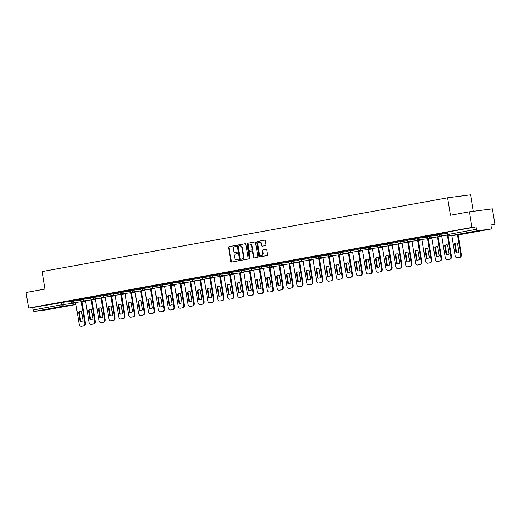 <?xml version="1.0" encoding="UTF-8"?>
<svg xmlns="http://www.w3.org/2000/svg" width="521" height="521" viewBox="0 0 521 521"><rect width="100%" height="100%" fill="white"/><g stroke="black" fill="none" stroke-linecap="round" stroke-linejoin="round"><path stroke-width="0.78" d="M236.228 245.905A0.547 0.443 -97.4 0 0 235.707 245.443L229.09 246.648A0.781 0.632 -97.4 0 0 228.595 247.534L230.862 261.379A0.781 0.632 -97.4 0 0 231.611 262.037L238.227 260.832A0.547 0.443 -97.4 0 0 238.045 259.758L237.192 259.907A2.494 2.025 -97.4 0 1 237.107 259.92A2.494 2.025 -97.4 0 1 234.795 257.81L234.606 256.658A2.494 2.025 -97.4 0 1 236.195 253.831L237.055 253.675A0.547 0.443 -97.4 0 0 236.879 252.6L236.02 252.757A2.494 2.025 -97.4 0 1 235.935 252.77A2.494 2.025 -97.4 0 1 233.623 250.66L233.434 249.5A2.494 2.025 -97.4 0 1 235.023 246.68L235.883 246.524A0.547 0.443 -97.4 0 0 236.228 245.905M47.014 309.259L56.724 307.794L47.014 309.259M470.658 232.184L480.369 230.725L470.658 232.184M265.371 245.632A0.781 0.632 -97.4 0 0 265.866 244.753L265.228 240.865A0.781 0.632 -97.4 0 0 264.479 240.214L257.133 241.549A0.781 0.632 -97.4 0 0 256.638 242.428L258.904 256.28A0.781 0.632 -97.4 0 0 259.653 256.931L266.999 255.596A0.781 0.632 -97.4 0 0 267.494 254.717L266.726 250.021A0.781 0.632 -97.4 0 0 265.977 249.364L262.838 249.937A0.781 0.632 -97.4 0 0 262.337 250.822L262.721 253.147A2.084 1.693 -97.4 0 1 261.321 255.518A2.084 1.693 -97.4 0 1 259.393 253.753L257.895 244.636A2.084 1.693 -97.4 0 1 259.295 242.265A2.084 1.693 -97.4 0 1 261.229 244.03L261.477 245.547A0.781 0.632 -97.4 0 0 262.226 246.205L265.371 245.632M28.603 308.074L26.05 292.483L44.949 289.044L42.09 271.565L447.591 197.791L450.457 215.264L469.349 211.826L471.909 227.423L28.603 308.074L32.68 307.553L33.084 309.982L61.81 304.752L75.695 302.896M245.866 244.388A0.781 0.632 -97.4 0 0 245.117 243.73L237.778 245.072A0.781 0.632 -97.4 0 0 237.276 245.951L239.543 259.797A0.781 0.632 -97.4 0 0 240.266 260.461L247.638 259.119A0.781 0.632 -97.4 0 0 248.139 258.234L245.866 244.388M247.455 243.307L254.802 241.972A0.781 0.632 -97.4 0 1 255.55 242.63L257.817 256.475A0.781 0.632 -97.4 0 1 257.322 257.354L254.176 257.928A0.781 0.632 -97.4 0 1 253.427 257.276L252.509 251.656A0.781 0.632 -97.4 0 0 251.76 251.005L249.676 251.382A0.781 0.632 -97.4 0 0 249.175 252.262L250.132 258.11A0.547 0.443 -97.4 0 1 249.266 258.266L246.961 244.193A0.781 0.632 -97.4 0 1 247.455 243.307L254.958 241.965M469.349 211.826L492.397 208.856L494.95 224.453L490.906 225.189M473.335 211.311L470.632 194.815L447.591 197.791M471.909 227.423L475.986 226.895L476.383 229.325A1.589 0.931 79.7 0 0 477.562 230.777L490.606 229.09A1.589 0.931 79.7 0 0 490.632 229.09A1.589 0.931 79.7 0 0 491.27 227.403L490.873 224.974L494.95 224.453M32.68 307.553L70.726 301.053M47.359 309.735A1.589 0.931 -100.3 0 1 47.326 309.741L34.256 311.428A1.589 0.931 -100.3 0 1 33.084 309.982M75.962 304.531L47.326 309.741A1.589 0.931 -100.3 0 1 47.3 309.748L75.962 304.531L62.989 306.198L34.256 311.428M80.573 298.969L76.574 299.699M90.465 297.172L86.466 297.895M100.358 295.368L96.359 296.097M110.25 293.57L106.251 294.293M120.143 291.767L116.144 292.496M130.035 289.969L126.036 290.698M139.928 288.172L135.935 288.894M149.827 286.368L145.828 287.097M159.719 284.57L155.72 285.3M169.612 282.766L165.613 283.496M179.504 280.969L175.505 281.698M189.397 279.171L185.398 279.894M199.289 277.367L195.29 278.097M209.188 275.57L205.189 276.299M219.08 273.772L215.082 274.495M228.973 271.969L224.974 272.698M238.865 270.171L234.867 270.894M248.758 268.367L244.759 269.096M258.65 266.57L254.652 267.299M268.543 264.772L264.551 265.495M278.442 262.968L274.443 263.698M288.334 261.171L284.336 261.9M298.227 259.367L294.228 260.096M308.119 257.569L304.121 258.299M318.012 255.772L314.013 256.495M327.904 253.968L323.906 254.697M337.797 252.171L333.805 252.9M347.696 250.373L343.697 251.096M357.588 248.569L353.59 249.299M367.481 246.772L363.482 247.495M377.373 244.968L373.375 245.697M387.266 243.17L383.267 243.9M397.158 241.373L393.16 242.096M407.051 239.569L403.059 240.298M416.95 237.771L412.951 238.501M426.842 235.974L422.844 236.697M436.735 234.17L432.736 234.899M446.627 232.373L442.629 233.095M439.555 233.577L439.691 234.437L436.858 234.925L436.715 234.066L446.673 232.659M429.662 235.375L429.799 236.234L426.966 236.723L426.823 235.863L436.78 234.457M419.763 237.172L419.906 238.038L417.074 238.527L416.93 237.661L426.888 236.254M409.871 238.976L410.014 239.836L407.175 240.324L407.038 239.465L416.995 238.058M399.978 240.774L400.121 241.64L397.282 242.122L397.145 241.262L407.103 239.855M390.086 242.578L390.229 243.437L387.39 243.926L387.246 243.06L397.204 241.653M380.193 244.375L380.337 245.235L377.497 245.723L377.354 244.863L387.311 243.457M370.301 246.172L370.438 247.039L367.605 247.527L367.461 246.661L377.419 245.254M360.408 247.976L360.545 248.836L357.712 249.325L357.569 248.465L367.526 247.058M350.509 249.774L350.653 250.634L347.82 251.122L347.676 250.262L357.634 248.856M340.617 251.571L340.76 252.438L337.921 252.926L337.784 252.06L347.741 250.653M330.724 253.375L330.868 254.235L328.028 254.723L327.891 253.864L337.849 252.457M320.832 255.173L320.975 256.039L318.136 256.521L317.992 255.661L327.95 254.255M310.939 256.977L311.076 257.836L308.243 258.325L308.1 257.465L318.057 256.058M301.047 258.774L301.184 259.634L298.351 260.122L298.207 259.263L308.165 257.856M291.154 260.572L291.291 261.438L288.458 261.926L288.315 261.06L298.272 259.653M281.255 262.376L281.399 263.235L278.566 263.724L278.422 262.864L288.38 261.457M271.363 264.173L271.506 265.039L268.667 265.521L268.53 264.661L278.488 263.255M261.47 265.977L261.614 266.837L258.774 267.325L258.637 266.459L268.595 265.052M251.578 267.774L251.721 268.634L248.882 269.123L248.738 268.263L258.696 266.856M241.685 269.572L241.822 270.438L238.989 270.927L238.846 270.06L248.804 268.654M231.793 271.376L231.93 272.236L229.097 272.724L228.953 271.864L238.911 270.458M221.894 273.173L222.037 274.033L219.204 274.521L219.061 273.662L229.019 272.255M212.001 274.971L212.145 275.837L209.305 276.325L209.168 275.459L219.126 274.053M202.109 276.775L202.252 277.634L199.413 278.123L199.276 277.263L209.234 275.856M192.216 278.572L192.36 279.438L189.52 279.92L189.383 279.061L199.341 277.654M182.324 280.376L182.467 281.236L179.628 281.724L179.485 280.858L189.442 279.458M172.431 282.174L172.568 283.033L169.735 283.522L169.592 282.662L179.55 281.255M162.539 283.971L162.676 284.837L159.843 285.326L159.7 284.459L169.657 283.053M152.64 285.775L152.783 286.635L149.95 287.123L149.807 286.263L159.765 284.857M142.747 287.572L142.891 288.439L140.051 288.921L139.915 288.061L149.872 286.654M132.855 289.376L132.998 290.236L130.159 290.725L130.022 289.858L139.98 288.452M122.963 291.174L123.106 292.034L120.266 292.522L120.123 291.662L130.087 290.256M113.07 292.971L113.213 293.837L110.374 294.326L110.231 293.46L120.188 292.053M103.178 294.775L103.314 295.635L100.481 296.123L100.338 295.264L110.296 293.857M93.285 296.573L93.422 297.432L90.589 297.921L90.446 297.061L100.403 295.654M83.386 298.37L83.529 299.236L80.696 299.725L80.553 298.859L90.511 297.452M73.494 300.174L73.637 301.034L70.797 301.522L70.661 300.663L80.618 299.256M70.674 300.767L66.681 301.496M66.681 301.529L70.68 300.806M475.986 226.895L446.608 232.262L447.005 234.691L476.383 229.325M76.58 299.731L80.579 299.002M86.473 297.934L90.472 297.204M96.365 296.13L100.364 295.407M106.258 294.332L110.257 293.603M116.15 292.535L120.149 291.806M126.043 290.731L130.042 290.002M135.942 288.934L139.934 288.204M145.834 287.13L149.833 286.407M155.727 285.332L159.726 284.603M165.619 283.535L169.618 282.805M175.512 281.731L179.511 281.008M185.404 279.933L189.403 279.204M195.297 278.129L199.296 277.406M205.196 276.332L209.188 275.602M215.088 274.534L219.087 273.805M224.981 272.73L228.98 272.008M234.873 270.933L238.872 270.204M244.766 269.136L248.764 268.406M254.658 267.332L258.657 266.602M264.551 265.534L268.549 264.805M274.45 263.73L278.442 263.007M284.342 261.933L288.341 261.203M294.235 260.135L298.233 259.406M304.127 258.331L308.126 257.608M314.02 256.534L318.018 255.804M323.912 254.73L327.911 254.007M333.805 252.932L337.803 252.203M343.704 251.135L347.696 250.406M353.596 249.331L357.595 248.608M363.489 247.534L367.487 246.804M373.381 245.736L377.38 245.007M383.274 243.932L387.272 243.203M393.166 242.135L397.165 241.405M403.059 240.331L407.057 239.608M412.958 238.533L416.956 237.804M422.85 236.736L426.849 236.006M432.743 234.932L436.741 234.209M442.635 233.134L446.634 232.405M236.313 252.718A2.494 2.025 -97.4 0 0 236.397 252.711A2.494 2.025 -97.4 0 0 236.482 252.698L236.02 252.757M237.009 252.6L236.482 252.698M237.485 259.875A2.494 2.025 -97.4 0 0 237.569 259.862A2.494 2.025 -97.4 0 0 237.654 259.849L237.192 259.907M238.182 259.758L237.654 259.849M235.837 245.45L229.553 246.589A0.781 0.632 -97.4 0 0 229.058 247.475L231.324 261.321A0.781 0.632 -97.4 0 0 231.917 261.978M245.28 243.73L238.234 245.013A0.781 0.632 -97.4 0 0 237.739 245.892L240.005 259.738A0.781 0.632 -97.4 0 0 240.598 260.402M238.638 246.023A0.547 0.443 -97.4 0 0 238.286 246.641L240.279 258.794A0.547 0.443 -97.4 0 0 240.8 259.256L241.705 259.087A2.494 2.025 -97.4 0 0 243.294 256.267L241.933 247.957A2.494 2.025 -97.4 0 0 239.621 245.847A2.494 2.025 -97.4 0 0 239.536 245.86L238.638 246.023M241.23 259.197A0.547 0.443 -97.4 0 0 241.262 259.191L242.167 259.028A2.494 2.025 -97.4 0 0 243.756 256.208L243.294 256.267M239.706 245.834L239.999 245.801A2.494 2.025 -97.4 0 1 240.083 245.788A2.494 2.025 -97.4 0 1 242.395 247.898L243.756 256.208M251.812 250.992L252.223 250.94A0.781 0.632 -97.4 0 1 252.972 251.597L253.89 257.211A0.781 0.632 -97.4 0 0 254.482 257.875M247.918 243.248A0.781 0.632 -97.4 0 0 247.416 244.134L249.722 258.208A0.547 0.443 -97.4 0 0 249.989 258.618M251.552 245.827A2.084 1.693 -97.4 0 0 249.624 244.062A2.084 1.693 -97.4 0 0 248.224 246.44L248.751 249.65A0.781 0.632 -97.4 0 0 249.5 250.301L251.584 249.924A0.781 0.632 -97.4 0 0 252.079 249.045L251.552 245.827L252.014 245.769A2.084 1.693 -97.4 0 0 250.08 244.004L249.624 244.062M249.474 250.308L249.93 250.249A0.781 0.632 -97.4 0 0 249.956 250.243L249.5 250.301M252.014 245.769L252.542 248.986A0.781 0.632 -97.4 0 1 252.047 249.865L249.956 250.243M259.295 242.265L259.758 242.206A2.084 1.693 -97.4 0 1 261.685 243.971L261.939 245.489A0.781 0.632 -97.4 0 0 262.525 246.153M261.321 255.518L261.783 255.459A2.084 1.693 -97.4 0 0 263.183 253.089L262.721 253.147M266.133 249.364L263.294 249.878A0.781 0.632 -97.4 0 0 262.799 250.757L263.183 253.089M264.635 240.207L257.595 241.49A0.781 0.632 -97.4 0 0 257.1 242.369L259.367 256.215A0.781 0.632 -97.4 0 0 259.959 256.879M78.58 312.138L80.065 321.216A4.963 4.025 -97.4 0 0 81.445 321.327A4.963 4.025 -97.4 0 0 83.047 320.669L81.563 311.591A4.963 4.025 -97.4 0 0 80.175 311.48A4.963 4.025 -97.4 0 0 78.58 312.138L79.179 312.059L80.664 321.138A4.963 4.025 -97.4 0 0 81.745 321.275M75.623 302.447L79.179 324.166A2.384 1.934 -97.4 0 0 81.387 326.185A2.384 1.934 -97.4 0 0 81.465 326.172L83.301 325.84A2.384 1.934 -97.4 0 0 84.819 323.137L81.315 301.711M80.475 311.454A4.963 4.025 -97.4 0 0 79.179 312.059M81.914 301.639L85.418 323.066A2.384 1.934 82.6 0 1 83.901 325.762L82.064 326.094A2.384 1.934 82.6 0 1 81.986 326.107A2.384 1.934 82.6 0 1 81.901 326.113M80.664 321.138L80.065 321.216M88.472 310.334L89.957 319.412A4.963 4.025 -97.4 0 0 91.344 319.529A4.963 4.025 -97.4 0 0 92.94 318.872L91.455 309.793A4.963 4.025 -97.4 0 0 90.068 309.682A4.963 4.025 -97.4 0 0 88.472 310.334L89.071 310.262L90.556 319.334A4.963 4.025 -97.4 0 0 91.637 319.477M85.516 300.65L89.071 322.369A2.384 1.934 -97.4 0 0 91.279 324.381A2.384 1.934 -97.4 0 0 91.357 324.375L93.2 324.036A2.384 1.934 -97.4 0 0 94.718 321.34L91.208 299.914M90.374 309.656A4.963 4.025 -97.4 0 0 89.071 310.262M91.807 299.835L95.317 321.262A2.384 1.934 82.6 0 1 93.8 323.958L91.956 324.296A2.384 1.934 82.6 0 1 91.878 324.309A2.384 1.934 82.6 0 1 91.794 324.316M90.556 319.334L89.957 319.412M98.365 308.536L99.85 317.615A4.963 4.025 -97.4 0 0 101.237 317.725A4.963 4.025 -97.4 0 0 102.832 317.074L101.348 307.996A4.963 4.025 -97.4 0 0 99.967 307.878A4.963 4.025 -97.4 0 0 98.365 308.536L98.964 308.458L100.449 317.536A4.963 4.025 -97.4 0 0 101.53 317.673M95.408 298.846L98.964 320.565A2.384 1.934 -97.4 0 0 101.172 322.584A2.384 1.934 -97.4 0 0 101.25 322.571L103.093 322.238A2.384 1.934 -97.4 0 0 104.61 319.542L101.1 298.116M100.266 307.852A4.963 4.025 -97.4 0 0 98.964 308.458M101.699 298.038L105.209 319.464A2.384 1.934 82.6 0 1 103.692 322.16L101.849 322.492A2.384 1.934 82.6 0 1 101.771 322.506A2.384 1.934 82.6 0 1 101.693 322.512M100.449 317.536L99.85 317.615M108.257 306.739L109.749 315.811A4.963 4.025 -97.4 0 0 111.129 315.928A4.963 4.025 -97.4 0 0 112.725 315.27L111.24 306.192A4.963 4.025 -97.4 0 0 109.859 306.081A4.963 4.025 -97.4 0 0 108.257 306.739L108.856 306.661L110.348 315.739A4.963 4.025 -97.4 0 0 111.429 315.876M105.301 297.048L108.856 318.767A2.384 1.934 -97.4 0 0 111.064 320.786A2.384 1.934 -97.4 0 0 111.142 320.773L112.985 320.435A2.384 1.934 -97.4 0 0 114.503 317.738L110.993 296.312M110.159 306.055A4.963 4.025 -97.4 0 0 108.856 306.661M111.592 296.234L115.102 317.66A2.384 1.934 82.6 0 1 113.585 320.363L111.741 320.695A2.384 1.934 82.6 0 1 111.663 320.708A2.384 1.934 82.6 0 1 111.585 320.715M110.348 315.739L109.749 315.811M118.15 304.935L119.641 314.013A4.963 4.025 -97.4 0 0 121.022 314.13A4.963 4.025 -97.4 0 0 122.617 313.473L121.132 304.394A4.963 4.025 -97.4 0 0 119.752 304.277A4.963 4.025 -97.4 0 0 118.15 304.935L118.749 304.857L120.24 313.935A4.963 4.025 -97.4 0 0 121.321 314.078M115.193 295.251L118.749 316.97A2.384 1.934 -97.4 0 0 120.957 318.982A2.384 1.934 -97.4 0 0 121.041 318.969L122.878 318.637A2.384 1.934 -97.4 0 0 124.395 315.941L120.885 294.515M120.051 304.257A4.963 4.025 -97.4 0 0 118.749 304.857M121.484 294.437L124.994 315.863A2.384 1.934 82.6 0 1 123.477 318.559L121.64 318.898A2.384 1.934 82.6 0 1 121.556 318.904A2.384 1.934 82.6 0 1 121.478 318.917M120.24 313.935L119.641 314.013M128.049 303.137L129.534 312.216A4.963 4.025 -97.4 0 0 130.914 312.326A4.963 4.025 -97.4 0 0 132.51 311.669L131.025 302.597A4.963 4.025 -97.4 0 0 129.644 302.48A4.963 4.025 -97.4 0 0 128.049 303.137L128.648 303.059L130.133 312.138A4.963 4.025 -97.4 0 0 131.214 312.274M125.086 293.447L128.641 315.166A2.384 1.934 -97.4 0 0 130.849 317.185A2.384 1.934 -97.4 0 0 130.934 317.172L132.77 316.84A2.384 1.934 -97.4 0 0 134.288 314.137L130.778 292.711M129.944 302.454A4.963 4.025 -97.4 0 0 128.648 303.059M131.377 292.639L134.887 314.065A2.384 1.934 82.6 0 1 133.369 316.761L131.533 317.094A2.384 1.934 82.6 0 1 131.448 317.107A2.384 1.934 82.6 0 1 131.37 317.113M130.133 312.138L129.534 312.216M137.941 301.333L139.426 310.412A4.963 4.025 -97.4 0 0 140.807 310.529A4.963 4.025 -97.4 0 0 142.409 309.871L140.917 300.793A4.963 4.025 -97.4 0 0 139.537 300.682A4.963 4.025 -97.4 0 0 137.941 301.333L138.54 301.262L140.025 310.334A4.963 4.025 -97.4 0 0 141.106 310.477M134.985 291.649L138.54 313.368A2.384 1.934 -97.4 0 0 140.748 315.387A2.384 1.934 -97.4 0 0 140.826 315.374L142.663 315.036A2.384 1.934 -97.4 0 0 144.18 312.339L140.677 290.913M139.836 300.656A4.963 4.025 -97.4 0 0 138.54 301.262M141.276 290.835L144.779 312.261A2.384 1.934 82.6 0 1 143.262 314.958L141.425 315.296A2.384 1.934 82.6 0 1 141.347 315.309A2.384 1.934 82.6 0 1 141.263 315.316M140.025 310.334L139.426 310.412M147.834 299.536L149.319 308.614A4.963 4.025 -97.4 0 0 150.699 308.725A4.963 4.025 -97.4 0 0 152.301 308.074L150.816 298.995A4.963 4.025 -97.4 0 0 149.429 298.878A4.963 4.025 -97.4 0 0 147.834 299.536L148.433 299.458L149.918 308.536A4.963 4.025 -97.4 0 0 150.999 308.673M144.877 289.852L148.433 311.565A2.384 1.934 -97.4 0 0 150.641 313.583A2.384 1.934 -97.4 0 0 150.719 313.57L152.555 313.238A2.384 1.934 -97.4 0 0 154.073 310.542L150.569 289.116M149.735 298.852A4.963 4.025 -97.4 0 0 148.433 299.458M151.168 289.038L154.672 310.464A2.384 1.934 82.6 0 1 153.154 313.16L151.318 313.492A2.384 1.934 82.6 0 1 151.24 313.505A2.384 1.934 82.6 0 1 151.155 313.518M149.918 308.536L149.319 308.614M157.726 297.738L159.211 306.817A4.963 4.025 -97.4 0 0 160.598 306.928A4.963 4.025 -97.4 0 0 162.194 306.27L160.709 297.191A4.963 4.025 -97.4 0 0 159.322 297.081A4.963 4.025 -97.4 0 0 157.726 297.738L158.325 297.66L159.81 306.739A4.963 4.025 -97.4 0 0 160.891 306.876M154.77 288.048L158.325 309.767A2.384 1.934 -97.4 0 0 160.533 311.786A2.384 1.934 -97.4 0 0 160.611 311.773L162.454 311.434A2.384 1.934 -97.4 0 0 163.972 308.738L160.461 287.312M159.628 297.055A4.963 4.025 -97.4 0 0 158.325 297.66M161.061 287.234L164.571 308.66A2.384 1.934 82.6 0 1 163.053 311.363L161.21 311.695A2.384 1.934 82.6 0 1 161.132 311.708A2.384 1.934 82.6 0 1 161.054 311.714M159.81 306.739L159.211 306.817M167.619 295.935L169.104 305.013A4.963 4.025 -97.4 0 0 170.491 305.13A4.963 4.025 -97.4 0 0 172.086 304.472L170.601 295.394A4.963 4.025 -97.4 0 0 169.221 295.283A4.963 4.025 -97.4 0 0 167.619 295.935L168.218 295.856L169.703 304.935A4.963 4.025 -97.4 0 0 170.784 305.078M164.662 286.25L168.218 307.97A2.384 1.934 -97.4 0 0 170.426 309.982A2.384 1.934 -97.4 0 0 170.504 309.969L172.347 309.637A2.384 1.934 -97.4 0 0 173.864 306.941L170.354 285.515M169.52 295.257A4.963 4.025 -97.4 0 0 168.218 295.856M170.953 285.436L174.463 306.862A2.384 1.934 82.6 0 1 172.946 309.559L171.103 309.897A2.384 1.934 82.6 0 1 171.025 309.91A2.384 1.934 82.6 0 1 170.947 309.917M169.703 304.935L169.104 305.013M177.511 294.137L179.003 303.215A4.963 4.025 -97.4 0 0 180.383 303.326A4.963 4.025 -97.4 0 0 181.979 302.675L180.494 293.597A4.963 4.025 -97.4 0 0 179.113 293.479A4.963 4.025 -97.4 0 0 177.511 294.137L178.11 294.059L179.602 303.137A4.963 4.025 -97.4 0 0 180.683 303.274M174.555 284.446L178.11 306.166A2.384 1.934 -97.4 0 0 180.318 308.185A2.384 1.934 -97.4 0 0 180.396 308.171L182.239 307.839A2.384 1.934 -97.4 0 0 183.757 305.143L180.246 283.717M179.413 293.453A4.963 4.025 -97.4 0 0 178.11 294.059M180.846 283.639L184.356 305.065A2.384 1.934 82.6 0 1 182.838 307.761L180.995 308.093A2.384 1.934 82.6 0 1 180.917 308.106A2.384 1.934 82.6 0 1 180.839 308.113M179.602 303.137L179.003 303.215M187.404 292.34L188.895 301.412A4.963 4.025 -97.4 0 0 190.276 301.529A4.963 4.025 -97.4 0 0 191.871 300.871L190.386 291.793A4.963 4.025 -97.4 0 0 189.006 291.682A4.963 4.025 -97.4 0 0 187.404 292.34L188.003 292.261L189.494 301.34A4.963 4.025 -97.4 0 0 190.575 301.477M184.447 282.649L188.003 304.368A2.384 1.934 -97.4 0 0 190.211 306.387A2.384 1.934 -97.4 0 0 190.295 306.374L192.132 306.035A2.384 1.934 -97.4 0 0 193.649 303.339L190.139 281.913M189.305 291.656A4.963 4.025 -97.4 0 0 188.003 292.261M190.738 281.835L194.248 303.261A2.384 1.934 82.6 0 1 192.731 305.957L190.894 306.296A2.384 1.934 82.6 0 1 190.81 306.309A2.384 1.934 82.6 0 1 190.732 306.315M189.494 301.34L188.895 301.412M197.303 290.536L198.788 299.614A4.963 4.025 -97.4 0 0 200.168 299.731A4.963 4.025 -97.4 0 0 201.77 299.074L200.279 289.995A4.963 4.025 -97.4 0 0 198.898 289.878A4.963 4.025 -97.4 0 0 197.303 290.536L197.902 290.457L199.387 299.536A4.963 4.025 -97.4 0 0 200.468 299.679M194.34 280.852L197.895 302.564A2.384 1.934 -97.4 0 0 200.103 304.583A2.384 1.934 -97.4 0 0 200.188 304.57L202.024 304.238A2.384 1.934 -97.4 0 0 203.542 301.542L200.031 280.116M199.198 289.858A4.963 4.025 -97.4 0 0 197.902 290.457M200.631 280.038L204.141 301.464A2.384 1.934 82.6 0 1 202.623 304.16L200.787 304.492A2.384 1.934 82.6 0 1 200.702 304.505A2.384 1.934 82.6 0 1 200.624 304.518M199.387 299.536L198.788 299.614M207.195 288.738L208.68 297.817A4.963 4.025 -97.4 0 0 210.061 297.927A4.963 4.025 -97.4 0 0 211.663 297.27L210.171 288.198A4.963 4.025 -97.4 0 0 208.791 288.08A4.963 4.025 -97.4 0 0 207.195 288.738L207.794 288.66L209.279 297.738A4.963 4.025 -97.4 0 0 210.36 297.875M204.239 279.048L207.794 300.767A2.384 1.934 -97.4 0 0 210.002 302.786A2.384 1.934 -97.4 0 0 210.08 302.773L211.917 302.44A2.384 1.934 -97.4 0 0 213.434 299.738L209.93 278.312M209.09 288.054A4.963 4.025 -97.4 0 0 207.794 288.66M210.53 278.24L214.033 299.666A2.384 1.934 82.6 0 1 212.516 302.362L210.679 302.694A2.384 1.934 82.6 0 1 210.601 302.708A2.384 1.934 82.6 0 1 210.517 302.714M209.279 297.738L208.68 297.817M217.088 286.934L218.573 296.013A4.963 4.025 -97.4 0 0 219.953 296.13A4.963 4.025 -97.4 0 0 221.555 295.472L220.07 286.394A4.963 4.025 -97.4 0 0 218.683 286.283A4.963 4.025 -97.4 0 0 217.088 286.934L217.687 286.863L219.172 295.935A4.963 4.025 -97.4 0 0 220.253 296.078M214.131 277.25L217.687 298.969A2.384 1.934 -97.4 0 0 219.895 300.982A2.384 1.934 -97.4 0 0 219.973 300.975L221.809 300.637A2.384 1.934 -97.4 0 0 223.327 297.94L219.823 276.514M218.989 286.257A4.963 4.025 -97.4 0 0 217.687 286.863M220.422 276.436L223.926 297.862A2.384 1.934 82.6 0 1 222.408 300.558L220.572 300.897A2.384 1.934 82.6 0 1 220.494 300.91A2.384 1.934 82.6 0 1 220.409 300.917M219.172 295.935L218.573 296.013M226.98 285.137L228.465 294.215A4.963 4.025 -97.4 0 0 229.852 294.326A4.963 4.025 -97.4 0 0 231.448 293.675L229.963 284.596A4.963 4.025 -97.4 0 0 228.576 284.479A4.963 4.025 -97.4 0 0 226.98 285.137L227.579 285.059L229.064 294.137A4.963 4.025 -97.4 0 0 230.145 294.274M224.023 275.446L227.579 297.165A2.384 1.934 -97.4 0 0 229.787 299.184A2.384 1.934 -97.4 0 0 229.865 299.171L231.708 298.839A2.384 1.934 -97.4 0 0 233.226 296.143L229.715 274.717M228.882 284.453A4.963 4.025 -97.4 0 0 227.579 285.059M230.315 274.639L233.825 296.065A2.384 1.934 82.6 0 1 232.307 298.761L230.464 299.093A2.384 1.934 82.6 0 1 230.386 299.106A2.384 1.934 82.6 0 1 230.308 299.113M229.064 294.137L228.465 294.215M236.873 283.339L238.357 292.418A4.963 4.025 -97.4 0 0 239.745 292.528A4.963 4.025 -97.4 0 0 241.34 291.871L239.855 282.792A4.963 4.025 -97.4 0 0 238.475 282.682A4.963 4.025 -97.4 0 0 236.873 283.339L237.472 283.261L238.957 292.34A4.963 4.025 -97.4 0 0 240.038 292.476M233.916 273.649L237.472 295.368A2.384 1.934 -97.4 0 0 239.68 297.387A2.384 1.934 -97.4 0 0 239.758 297.374L241.601 297.035A2.384 1.934 -97.4 0 0 243.118 294.339L239.608 272.913M238.774 282.656A4.963 4.025 -97.4 0 0 237.472 283.261M240.207 272.835L243.717 294.261A2.384 1.934 82.6 0 1 242.2 296.963L240.357 297.296A2.384 1.934 82.6 0 1 240.279 297.309A2.384 1.934 82.6 0 1 240.201 297.315M238.957 292.34L238.357 292.418M246.765 281.535L248.256 290.614A4.963 4.025 -97.4 0 0 249.637 290.731A4.963 4.025 -97.4 0 0 251.233 290.073L249.748 280.995A4.963 4.025 -97.4 0 0 248.367 280.878A4.963 4.025 -97.4 0 0 246.765 281.535L247.364 281.457L248.856 290.536A4.963 4.025 -97.4 0 0 249.937 290.679M243.808 271.851L247.364 293.57A2.384 1.934 -97.4 0 0 249.572 295.583A2.384 1.934 -97.4 0 0 249.65 295.57L251.493 295.238A2.384 1.934 -97.4 0 0 253.011 292.541L249.5 271.115M248.667 280.858A4.963 4.025 -97.4 0 0 247.364 281.457M250.1 271.037L253.61 292.463A2.384 1.934 82.6 0 1 252.092 295.16L250.249 295.498A2.384 1.934 82.6 0 1 250.171 295.505A2.384 1.934 82.6 0 1 250.093 295.518M248.856 290.536L248.256 290.614M256.658 279.738L258.149 288.816A4.963 4.025 -97.4 0 0 259.53 288.927A4.963 4.025 -97.4 0 0 261.125 288.269L259.64 279.197A4.963 4.025 -97.4 0 0 258.26 279.08A4.963 4.025 -97.4 0 0 256.658 279.738L257.257 279.66L258.748 288.738A4.963 4.025 -97.4 0 0 259.829 288.875M253.701 270.047L257.257 291.767A2.384 1.934 -97.4 0 0 259.465 293.785A2.384 1.934 -97.4 0 0 259.549 293.772L261.386 293.44A2.384 1.934 -97.4 0 0 262.903 290.738L259.393 269.318M258.559 279.054A4.963 4.025 -97.4 0 0 257.257 279.66M259.992 269.24L263.502 290.666A2.384 1.934 82.6 0 1 261.985 293.362L260.148 293.694A2.384 1.934 82.6 0 1 260.064 293.707A2.384 1.934 82.6 0 1 259.986 293.714M258.748 288.738L258.149 288.816M266.557 277.934L268.041 287.012A4.963 4.025 -97.4 0 0 269.422 287.13A4.963 4.025 -97.4 0 0 271.024 286.472L269.533 277.393A4.963 4.025 -97.4 0 0 268.152 277.283A4.963 4.025 -97.4 0 0 266.557 277.934L267.156 277.862L268.641 286.934A4.963 4.025 -97.4 0 0 269.722 287.078M263.593 268.25L267.156 289.969A2.384 1.934 -97.4 0 0 269.364 291.988A2.384 1.934 -97.4 0 0 269.442 291.975L271.278 291.636A2.384 1.934 -97.4 0 0 272.796 288.94L269.285 267.514M268.452 277.257A4.963 4.025 -97.4 0 0 267.156 277.862M269.885 267.436L273.395 288.862A2.384 1.934 82.6 0 1 271.877 291.558L270.041 291.897A2.384 1.934 82.6 0 1 269.956 291.91A2.384 1.934 82.6 0 1 269.878 291.916M268.641 286.934L268.041 287.012M276.449 276.137L277.934 285.215A4.963 4.025 -97.4 0 0 279.315 285.332A4.963 4.025 -97.4 0 0 280.917 284.674L279.425 275.596A4.963 4.025 -97.4 0 0 278.045 275.479A4.963 4.025 -97.4 0 0 276.449 276.137L277.048 276.058L278.533 285.137A4.963 4.025 -97.4 0 0 279.614 285.274M273.492 266.452L277.048 288.165A2.384 1.934 -97.4 0 0 279.256 290.184A2.384 1.934 -97.4 0 0 279.334 290.171L281.171 289.839A2.384 1.934 -97.4 0 0 282.688 287.143L279.184 265.717M278.344 275.453A4.963 4.025 -97.4 0 0 277.048 276.058M279.784 265.638L283.287 287.064A2.384 1.934 82.6 0 1 281.77 289.761L279.933 290.093A2.384 1.934 82.6 0 1 279.855 290.106A2.384 1.934 82.6 0 1 279.77 290.119M278.533 285.137L277.934 285.215M286.342 274.339L287.826 283.417A4.963 4.025 -97.4 0 0 289.207 283.528A4.963 4.025 -97.4 0 0 290.809 282.87L289.324 273.792A4.963 4.025 -97.4 0 0 287.937 273.681A4.963 4.025 -97.4 0 0 286.342 274.339L286.941 274.261L288.426 283.339A4.963 4.025 -97.4 0 0 289.507 283.476M283.385 264.648L286.941 286.368A2.384 1.934 -97.4 0 0 289.148 288.387A2.384 1.934 -97.4 0 0 289.227 288.373L291.063 288.041A2.384 1.934 -97.4 0 0 292.587 285.339L289.077 263.913M288.243 273.655A4.963 4.025 -97.4 0 0 286.941 274.261M289.676 263.834L293.186 285.261A2.384 1.934 82.6 0 1 291.662 287.963L289.826 288.295A2.384 1.934 82.6 0 1 289.748 288.308A2.384 1.934 82.6 0 1 289.663 288.315M288.426 283.339L287.826 283.417M296.234 272.535L297.719 281.614A4.963 4.025 -97.4 0 0 299.106 281.731A4.963 4.025 -97.4 0 0 300.702 281.073L299.217 271.995A4.963 4.025 -97.4 0 0 297.83 271.884A4.963 4.025 -97.4 0 0 296.234 272.535L296.833 272.457L298.318 281.535A4.963 4.025 -97.4 0 0 299.399 281.679M293.277 262.851L296.833 284.57A2.384 1.934 -97.4 0 0 299.041 286.583A2.384 1.934 -97.4 0 0 299.119 286.576L300.962 286.237A2.384 1.934 -97.4 0 0 302.48 283.541L298.969 262.115M298.136 271.858A4.963 4.025 -97.4 0 0 296.833 272.457M299.568 262.037L303.079 283.463A2.384 1.934 82.6 0 1 301.561 286.159L299.718 286.498A2.384 1.934 82.6 0 1 299.64 286.511A2.384 1.934 82.6 0 1 299.562 286.517M298.318 281.535L297.719 281.614M306.127 270.738L307.611 279.816A4.963 4.025 -97.4 0 0 308.999 279.927A4.963 4.025 -97.4 0 0 310.594 279.276L309.109 270.197A4.963 4.025 -97.4 0 0 307.729 270.08A4.963 4.025 -97.4 0 0 306.127 270.738L306.726 270.66L308.211 279.738A4.963 4.025 -97.4 0 0 309.292 279.875M303.17 261.047L306.726 282.766A2.384 1.934 -97.4 0 0 308.933 284.785A2.384 1.934 -97.4 0 0 309.012 284.772L310.855 284.44A2.384 1.934 -97.4 0 0 312.372 281.744L308.862 260.318M308.028 270.054A4.963 4.025 -97.4 0 0 306.726 270.66M309.461 260.24L312.971 281.666A2.384 1.934 82.6 0 1 311.454 284.362L309.611 284.694A2.384 1.934 82.6 0 1 309.533 284.707A2.384 1.934 82.6 0 1 309.454 284.713M308.211 279.738L307.611 279.816M316.019 268.94L317.51 278.012A4.963 4.025 -97.4 0 0 318.891 278.129A4.963 4.025 -97.4 0 0 320.487 277.472L319.002 268.393A4.963 4.025 -97.4 0 0 317.621 268.282A4.963 4.025 -97.4 0 0 316.019 268.94L316.618 268.862L318.11 277.94A4.963 4.025 -97.4 0 0 319.191 278.077M313.062 259.25L316.618 280.969A2.384 1.934 -97.4 0 0 318.826 282.988A2.384 1.934 -97.4 0 0 318.911 282.975L320.747 282.636A2.384 1.934 -97.4 0 0 322.265 279.94L318.754 258.514M317.921 268.256A4.963 4.025 -97.4 0 0 316.618 268.862M319.353 258.436L322.864 279.862A2.384 1.934 82.6 0 1 321.346 282.558L319.51 282.896A2.384 1.934 82.6 0 1 319.425 282.91A2.384 1.934 82.6 0 1 319.347 282.916M318.11 277.94L317.51 278.012M325.912 267.136L327.403 276.215A4.963 4.025 -97.4 0 0 328.784 276.332A4.963 4.025 -97.4 0 0 330.379 275.674L328.894 266.596A4.963 4.025 -97.4 0 0 327.514 266.478A4.963 4.025 -97.4 0 0 325.912 267.136L326.511 267.058L328.002 276.137A4.963 4.025 -97.4 0 0 329.083 276.28M322.955 257.452L326.511 279.165A2.384 1.934 -97.4 0 0 328.718 281.184A2.384 1.934 -97.4 0 0 328.803 281.171L330.64 280.839A2.384 1.934 -97.4 0 0 332.157 278.142L328.647 256.716M327.813 266.459A4.963 4.025 -97.4 0 0 326.511 267.058M329.246 256.638L332.756 278.064A2.384 1.934 82.6 0 1 331.239 280.76L329.402 281.093A2.384 1.934 82.6 0 1 329.318 281.106A2.384 1.934 82.6 0 1 329.239 281.119M328.002 276.137L327.403 276.215M335.811 265.339L337.295 274.417A4.963 4.025 -97.4 0 0 338.676 274.528A4.963 4.025 -97.4 0 0 340.278 273.87L338.787 264.798A4.963 4.025 -97.4 0 0 337.406 264.681A4.963 4.025 -97.4 0 0 335.811 265.339L336.41 265.261L337.895 274.339A4.963 4.025 -97.4 0 0 338.976 274.476M332.847 255.648L336.41 277.367A2.384 1.934 -97.4 0 0 338.617 279.386A2.384 1.934 -97.4 0 0 338.696 279.373L340.532 279.041A2.384 1.934 -97.4 0 0 342.05 276.338L338.539 254.912M337.706 264.655A4.963 4.025 -97.4 0 0 336.41 265.261M339.138 254.841L342.649 276.267A2.384 1.934 82.6 0 1 341.131 278.963L339.295 279.295A2.384 1.934 82.6 0 1 339.217 279.308A2.384 1.934 82.6 0 1 339.132 279.315M337.895 274.339L337.295 274.417M345.703 263.535L347.188 272.613A4.963 4.025 -97.4 0 0 348.569 272.73A4.963 4.025 -97.4 0 0 350.171 272.073L348.679 262.994A4.963 4.025 -97.4 0 0 347.299 262.884A4.963 4.025 -97.4 0 0 345.703 263.535L346.302 263.463L347.787 272.535A4.963 4.025 -97.4 0 0 348.868 272.678M342.746 253.851L346.302 275.57A2.384 1.934 -97.4 0 0 348.51 277.582A2.384 1.934 -97.4 0 0 348.588 277.576L350.425 277.237A2.384 1.934 -97.4 0 0 351.942 274.541L348.438 253.115M347.598 262.858A4.963 4.025 -97.4 0 0 346.302 263.463M349.037 253.037L352.541 274.463A2.384 1.934 82.6 0 1 351.024 277.159L349.187 277.498A2.384 1.934 82.6 0 1 349.109 277.511A2.384 1.934 82.6 0 1 349.024 277.517M347.787 272.535L347.188 272.613M355.596 261.737L357.08 270.816A4.963 4.025 -97.4 0 0 358.461 270.927A4.963 4.025 -97.4 0 0 360.063 270.275L358.578 261.197A4.963 4.025 -97.4 0 0 357.191 261.08A4.963 4.025 -97.4 0 0 355.596 261.737L356.195 261.659L357.68 270.738A4.963 4.025 -97.4 0 0 358.761 270.874M352.639 252.047L356.195 273.766A2.384 1.934 -97.4 0 0 358.402 275.785A2.384 1.934 -97.4 0 0 358.481 275.772L360.324 275.44A2.384 1.934 -97.4 0 0 361.841 272.743L358.331 251.317M357.497 261.054A4.963 4.025 -97.4 0 0 356.195 261.659M358.93 251.239L362.44 272.665A2.384 1.934 82.6 0 1 360.923 275.362L359.08 275.694A2.384 1.934 82.6 0 1 359.002 275.707A2.384 1.934 82.6 0 1 358.917 275.72M357.68 270.738L357.08 270.816M365.488 259.94L366.973 269.018A4.963 4.025 -97.4 0 0 368.36 269.129A4.963 4.025 -97.4 0 0 369.956 268.471L368.471 259.393A4.963 4.025 -97.4 0 0 367.084 259.282A4.963 4.025 -97.4 0 0 365.488 259.94L366.087 259.862L367.572 268.94A4.963 4.025 -97.4 0 0 368.653 269.077M362.531 250.249L366.087 271.969A2.384 1.934 -97.4 0 0 368.295 273.987A2.384 1.934 -97.4 0 0 368.373 273.974L370.216 273.636A2.384 1.934 -97.4 0 0 371.733 270.94L368.223 249.513M367.39 259.256A4.963 4.025 -97.4 0 0 366.087 259.862M368.822 249.435L372.333 270.861A2.384 1.934 82.6 0 1 370.815 273.564L368.972 273.896A2.384 1.934 82.6 0 1 368.894 273.909A2.384 1.934 82.6 0 1 368.816 273.916M367.572 268.94L366.973 269.018M375.38 258.136L376.865 267.214A4.963 4.025 -97.4 0 0 378.253 267.332A4.963 4.025 -97.4 0 0 379.848 266.674L378.363 257.595A4.963 4.025 -97.4 0 0 376.983 257.478A4.963 4.025 -97.4 0 0 375.38 258.136L375.98 258.058L377.464 267.136A4.963 4.025 -97.4 0 0 378.546 267.28M372.424 248.452L375.98 270.171A2.384 1.934 -97.4 0 0 378.187 272.183A2.384 1.934 -97.4 0 0 378.266 272.17L380.109 271.838A2.384 1.934 -97.4 0 0 381.626 269.142L378.116 247.716M377.282 257.459A4.963 4.025 -97.4 0 0 375.98 258.058M378.715 247.638L382.225 269.064A2.384 1.934 82.6 0 1 380.708 271.76L378.865 272.099A2.384 1.934 82.6 0 1 378.787 272.105A2.384 1.934 82.6 0 1 378.708 272.118M377.464 267.136L376.865 267.214M385.273 256.339L386.764 265.417A4.963 4.025 -97.4 0 0 388.145 265.528A4.963 4.025 -97.4 0 0 389.741 264.87L388.256 255.798A4.963 4.025 -97.4 0 0 386.875 255.681A4.963 4.025 -97.4 0 0 385.273 256.339L385.872 256.26L387.363 265.339A4.963 4.025 -97.4 0 0 388.445 265.476M382.316 246.648L385.872 268.367A2.384 1.934 -97.4 0 0 388.08 270.386A2.384 1.934 -97.4 0 0 388.165 270.373L390.001 270.041A2.384 1.934 -97.4 0 0 391.518 267.338L388.008 245.919M387.175 255.655A4.963 4.025 -97.4 0 0 385.872 256.26M388.607 245.84L392.118 267.266A2.384 1.934 82.6 0 1 390.6 269.963L388.764 270.295A2.384 1.934 82.6 0 1 388.679 270.308A2.384 1.934 82.6 0 1 388.601 270.314M387.363 265.339L386.764 265.417M395.172 254.535L396.657 263.613A4.963 4.025 -97.4 0 0 398.037 263.73A4.963 4.025 -97.4 0 0 399.633 263.072L398.148 253.994A4.963 4.025 -97.4 0 0 396.768 253.883A4.963 4.025 -97.4 0 0 395.172 254.535L395.771 254.463L397.256 263.535A4.963 4.025 -97.4 0 0 398.337 263.678M392.209 244.85L395.765 266.57A2.384 1.934 -97.4 0 0 397.972 268.589A2.384 1.934 -97.4 0 0 398.057 268.575L399.894 268.237A2.384 1.934 -97.4 0 0 401.411 265.541L397.901 244.115M397.067 253.857A4.963 4.025 -97.4 0 0 395.771 254.463M398.5 244.036L402.01 265.463A2.384 1.934 82.6 0 1 400.493 268.159L398.656 268.497A2.384 1.934 82.6 0 1 398.572 268.51A2.384 1.934 82.6 0 1 398.493 268.517M397.256 263.535L396.657 263.613M405.064 252.737L406.549 261.816A4.963 4.025 -97.4 0 0 407.93 261.933A4.963 4.025 -97.4 0 0 409.532 261.275L408.041 252.197A4.963 4.025 -97.4 0 0 406.66 252.079A4.963 4.025 -97.4 0 0 405.064 252.737L405.664 252.659L407.148 261.737A4.963 4.025 -97.4 0 0 408.23 261.874M402.101 243.053L405.664 264.766A2.384 1.934 -97.4 0 0 407.871 266.785A2.384 1.934 -97.4 0 0 407.95 266.772L409.786 266.439A2.384 1.934 -97.4 0 0 411.303 263.743L407.8 242.317M406.96 252.053A4.963 4.025 -97.4 0 0 405.664 252.659M408.399 242.239L411.903 263.665A2.384 1.934 82.6 0 1 410.385 266.361L408.549 266.693A2.384 1.934 82.6 0 1 408.471 266.706A2.384 1.934 82.6 0 1 408.386 266.719M407.148 261.737L406.549 261.816M414.957 250.94L416.442 260.018A4.963 4.025 -97.4 0 0 417.822 260.129A4.963 4.025 -97.4 0 0 419.425 259.471L417.94 250.393A4.963 4.025 -97.4 0 0 416.553 250.282A4.963 4.025 -97.4 0 0 414.957 250.94L415.556 250.861L417.041 259.94A4.963 4.025 -97.4 0 0 418.122 260.077M412 241.249L415.556 262.968A2.384 1.934 -97.4 0 0 417.764 264.987A2.384 1.934 -97.4 0 0 417.842 264.974L419.679 264.642A2.384 1.934 -97.4 0 0 421.196 261.939L417.692 240.513M416.852 250.256A4.963 4.025 -97.4 0 0 415.556 250.861M418.291 240.435L421.795 261.861A2.384 1.934 82.6 0 1 420.278 264.564L418.441 264.896A2.384 1.934 82.6 0 1 418.363 264.909A2.384 1.934 82.6 0 1 418.278 264.915M417.041 259.94L416.442 260.018M424.849 249.136L426.334 258.214A4.963 4.025 -97.4 0 0 427.721 258.331A4.963 4.025 -97.4 0 0 429.317 257.674L427.832 248.595A4.963 4.025 -97.4 0 0 426.445 248.484A4.963 4.025 -97.4 0 0 424.849 249.136L425.449 249.058L426.933 258.136A4.963 4.025 -97.4 0 0 428.015 258.279M421.893 239.452L425.449 261.171A2.384 1.934 -97.4 0 0 427.656 263.183A2.384 1.934 -97.4 0 0 427.734 263.177L429.578 262.838A2.384 1.934 -97.4 0 0 431.095 260.142L427.585 238.716M426.751 248.458A4.963 4.025 -97.4 0 0 425.449 249.058M428.184 238.638L431.694 260.064A2.384 1.934 82.6 0 1 430.177 262.76L428.334 263.098A2.384 1.934 82.6 0 1 428.255 263.112A2.384 1.934 82.6 0 1 428.171 263.118M426.933 258.136L426.334 258.214M434.742 247.338L436.227 256.417A4.963 4.025 -97.4 0 0 437.614 256.527A4.963 4.025 -97.4 0 0 439.21 255.876L437.725 246.798A4.963 4.025 -97.4 0 0 436.344 246.68A4.963 4.025 -97.4 0 0 434.742 247.338L435.341 247.26L436.826 256.339A4.963 4.025 -97.4 0 0 437.907 256.475M431.785 237.648L435.341 259.367A2.384 1.934 -97.4 0 0 437.549 261.386A2.384 1.934 -97.4 0 0 437.627 261.373L439.47 261.041A2.384 1.934 -97.4 0 0 440.987 258.344L437.477 236.918M436.644 246.654A4.963 4.025 -97.4 0 0 435.341 247.26M438.076 236.84L441.587 258.266A2.384 1.934 82.6 0 1 440.069 260.962L438.226 261.295A2.384 1.934 82.6 0 1 438.148 261.308A2.384 1.934 82.6 0 1 438.07 261.314M436.826 256.339L436.227 256.417M444.634 245.541L446.126 254.613A4.963 4.025 -97.4 0 0 447.506 254.73A4.963 4.025 -97.4 0 0 449.102 254.072L447.617 244.994A4.963 4.025 -97.4 0 0 446.237 244.883A4.963 4.025 -97.4 0 0 444.634 245.541L445.234 245.463L446.725 254.541A4.963 4.025 -97.4 0 0 447.806 254.678M441.678 235.85L445.234 257.569A2.384 1.934 -97.4 0 0 447.441 259.588A2.384 1.934 -97.4 0 0 447.519 259.575L449.363 259.237A2.384 1.934 -97.4 0 0 450.88 256.54L447.441 235.551M446.536 244.857A4.963 4.025 -97.4 0 0 445.234 245.463M448.119 235.954L451.479 256.462A2.384 1.934 82.6 0 1 449.962 259.165L448.119 259.497A2.384 1.934 82.6 0 1 448.04 259.51A2.384 1.934 82.6 0 1 447.962 259.517M446.725 254.541L446.126 254.613M454.527 243.737L456.018 252.815A4.963 4.025 -97.4 0 0 457.399 252.932A4.963 4.025 -97.4 0 0 458.994 252.275L457.51 243.196A4.963 4.025 -97.4 0 0 456.129 243.079A4.963 4.025 -97.4 0 0 454.527 243.737L455.126 243.659L456.617 252.737A4.963 4.025 -97.4 0 0 457.698 252.88M451.831 235.616L455.126 255.765A2.384 1.934 -97.4 0 0 457.334 257.784A2.384 1.934 -97.4 0 0 457.418 257.771L459.255 257.439A2.384 1.934 -97.4 0 0 460.772 254.743L457.523 234.886M456.429 243.06A4.963 4.025 -97.4 0 0 455.126 243.659M458.122 234.808L461.372 254.665A2.384 1.934 82.6 0 1 459.854 257.361L458.018 257.693A2.384 1.934 82.6 0 1 457.933 257.706A2.384 1.934 82.6 0 1 457.855 257.719M456.617 252.737L456.018 252.815M477.562 230.777L448.835 236L461.873 234.32L490.606 229.09L461.906 234.313A1.589 0.931 79.7 0 0 461.932 234.307M63.601 301.972L63.998 304.401A1.589 1.289 -97.4 0 1 62.989 306.198A1.589 0.931 -100.3 0 1 61.81 304.752L61.413 302.323M436.858 234.925A1.589 1.589 0 0 0 438.63 236.241A1.589 1.289 82.6 0 0 439.691 234.437L446.816 233.519M426.966 236.723A1.589 1.589 0 0 0 428.737 238.045A1.589 1.289 82.6 0 0 429.799 236.234L436.976 235.31M417.074 238.527A1.589 1.589 0 0 0 418.845 239.842A1.589 1.289 82.6 0 0 419.906 238.038L427.077 237.114M407.175 240.324A1.589 1.589 0 0 0 408.946 241.646A1.589 1.289 82.6 0 0 410.014 239.836L417.184 238.911M397.282 242.122A1.589 1.589 0 0 0 399.053 243.444A1.589 1.289 82.6 0 0 400.121 241.64L407.292 240.709M387.39 243.926A1.589 1.589 0 0 0 389.161 245.241A1.589 1.289 82.6 0 0 390.229 243.437L397.399 242.512M377.497 245.723A1.589 1.589 0 0 0 379.268 247.045A1.589 1.289 82.6 0 0 380.337 245.235L387.507 244.31M367.605 247.527A1.589 1.589 0 0 0 369.376 248.843A1.589 1.289 82.6 0 0 370.438 247.039L377.614 246.114M357.712 249.325A1.589 1.589 0 0 0 359.483 250.64A1.589 1.289 82.6 0 0 360.545 248.836L367.722 247.911M347.82 251.122A1.589 1.589 0 0 0 349.591 252.444A1.589 1.289 82.6 0 0 350.653 250.634L357.823 249.709M337.921 252.926A1.589 1.589 0 0 0 339.692 254.241A1.589 1.289 82.6 0 0 340.76 252.438L347.93 251.513M328.028 254.723A1.589 1.589 0 0 0 329.8 256.045A1.589 1.289 82.6 0 0 330.868 254.235L338.038 253.31M318.136 256.521A1.589 1.589 0 0 0 319.907 257.843A1.589 1.289 82.6 0 0 320.975 256.039L328.145 255.114M308.243 258.325A1.589 1.589 0 0 0 310.015 259.64A1.589 1.289 82.6 0 0 311.076 257.836L318.253 256.912M298.351 260.122A1.589 1.589 0 0 0 300.122 261.444A1.589 1.289 82.6 0 0 301.184 259.634L308.36 258.709M288.458 261.926A1.589 1.589 0 0 0 290.23 263.242A1.589 1.289 82.6 0 0 291.291 261.438L298.468 260.513M278.566 263.724A1.589 1.589 0 0 0 280.331 265.046A1.589 1.289 82.6 0 0 281.399 263.235L288.569 262.31M268.667 265.521A1.589 1.589 0 0 0 270.438 266.843A1.589 1.289 82.6 0 0 271.506 265.039L278.676 264.108M258.774 267.325A1.589 1.589 0 0 0 260.546 268.641A1.589 1.289 82.6 0 0 261.614 266.837L268.784 265.912M248.882 269.123A1.589 1.589 0 0 0 250.653 270.445A1.589 1.289 82.6 0 0 251.721 268.634L258.891 267.709M238.989 270.927A1.589 1.589 0 0 0 240.761 272.242A1.589 1.289 82.6 0 0 241.822 270.438L248.999 269.513M229.097 272.724A1.589 1.589 0 0 0 230.868 274.039A1.589 1.289 82.6 0 0 231.93 272.236L239.106 271.311M219.204 274.521A1.589 1.589 0 0 0 220.976 275.843A1.589 1.289 82.6 0 0 222.037 274.033L229.207 273.108M209.305 276.325A1.589 1.589 0 0 0 211.077 277.641A1.589 1.289 82.6 0 0 212.145 275.837L219.315 274.912M199.413 278.123A1.589 1.589 0 0 0 201.184 279.445A1.589 1.289 82.6 0 0 202.252 277.634L209.422 276.71M189.52 279.92A1.589 1.589 0 0 0 191.292 281.242A1.589 1.289 82.6 0 0 192.36 279.438L199.53 278.514M179.628 281.724A1.589 1.589 0 0 0 181.399 283.04A1.589 1.289 82.6 0 0 182.467 281.236L189.637 280.311M169.735 283.522A1.589 1.589 0 0 0 171.507 284.844A1.589 1.289 82.6 0 0 172.568 283.033L179.745 282.108M159.843 285.326A1.589 1.589 0 0 0 161.614 286.641A1.589 1.289 82.6 0 0 162.676 284.837L169.853 283.912M149.95 287.123A1.589 1.589 0 0 0 151.722 288.445A1.589 1.289 82.6 0 0 152.783 286.635L159.954 285.71M140.051 288.921A1.589 1.589 0 0 0 141.823 290.243A1.589 1.289 82.6 0 0 142.891 288.439L150.061 287.507M130.159 290.725A1.589 1.589 0 0 0 131.93 292.04A1.589 1.289 82.6 0 0 132.998 290.236L140.169 289.311M120.266 292.522A1.589 1.589 0 0 0 122.038 293.844A1.589 1.289 82.6 0 0 123.106 292.034L130.276 291.109M110.374 294.326A1.589 1.589 0 0 0 112.145 295.641A1.589 1.289 82.6 0 0 113.213 293.837L120.384 292.913M100.481 296.123A1.589 1.589 0 0 0 102.253 297.439A1.589 1.289 82.6 0 0 103.314 295.635L110.491 294.71M90.589 297.921A1.589 1.589 0 0 0 92.36 299.243A1.589 1.289 82.6 0 0 93.422 297.432L100.599 296.508M80.696 299.725A1.589 1.589 0 0 0 82.468 301.04A1.589 1.289 82.6 0 0 83.529 299.236L90.7 298.312M70.797 301.522A1.589 1.589 0 0 0 72.569 302.844A1.589 1.289 82.6 0 0 73.637 301.034L80.807 300.109M85.561 301.164A1.589 1.289 -97.4 0 0 85.6 301.158L72.569 302.844M95.454 299.367A1.589 1.289 -97.4 0 0 95.493 299.36L82.468 301.04M105.346 297.563A1.589 1.289 -97.4 0 0 105.385 297.563L92.36 299.243M115.239 295.765A1.589 1.289 -97.4 0 0 115.278 295.759L102.253 297.439M125.131 293.961A1.589 1.289 -97.4 0 0 125.17 293.961L112.145 295.641M135.03 292.164A1.589 1.289 -97.4 0 0 135.063 292.164L122.038 293.844M144.923 290.366A1.589 1.289 -97.4 0 0 144.962 290.36L131.93 292.04M154.815 288.562A1.589 1.289 -97.4 0 0 154.854 288.562L141.823 290.243M164.708 286.765A1.589 1.289 -97.4 0 0 164.747 286.758L151.722 288.445M174.6 284.967A1.589 1.289 -97.4 0 0 174.639 284.961L161.614 286.641M184.493 283.163A1.589 1.289 -97.4 0 0 184.532 283.163L171.507 284.844M194.385 281.366A1.589 1.289 -97.4 0 0 194.424 281.36L181.399 283.04M204.284 279.562A1.589 1.289 -97.4 0 0 204.317 279.562L191.292 281.242M214.177 277.765A1.589 1.289 -97.4 0 0 214.216 277.758L201.184 279.445M224.069 275.967A1.589 1.289 -97.4 0 0 224.108 275.961L211.077 277.641M233.962 274.163A1.589 1.289 -97.4 0 0 234.001 274.163L220.976 275.843M243.854 272.366A1.589 1.289 -97.4 0 0 243.893 272.359L230.868 274.039M253.747 270.568A1.589 1.289 -97.4 0 0 253.786 270.562L240.761 272.242M263.646 268.764A1.589 1.289 -97.4 0 0 263.678 268.764L250.653 270.445M273.538 266.967A1.589 1.289 -97.4 0 0 273.571 266.96L260.546 268.641M283.431 265.163A1.589 1.289 -97.4 0 0 283.47 265.163L270.438 266.843M293.323 263.365A1.589 1.289 -97.4 0 0 293.362 263.359L280.331 265.046M303.215 261.568A1.589 1.289 -97.4 0 0 303.255 261.562L290.23 263.242M313.108 259.764A1.589 1.289 -97.4 0 0 313.147 259.764L300.122 261.444M323 257.967A1.589 1.289 -97.4 0 0 323.04 257.96L310.015 259.64M332.899 256.163A1.589 1.289 -97.4 0 0 332.932 256.163L319.907 257.843M342.792 254.365A1.589 1.289 -97.4 0 0 342.825 254.365L329.8 256.045M352.684 252.568A1.589 1.289 -97.4 0 0 352.724 252.561L339.692 254.241M362.577 250.764A1.589 1.289 -97.4 0 0 362.616 250.764L349.591 252.444M372.469 248.966A1.589 1.289 -97.4 0 0 372.508 248.96L359.483 250.64M382.362 247.169A1.589 1.289 -97.4 0 0 382.401 247.162L369.376 248.843M392.254 245.365A1.589 1.289 -97.4 0 0 392.293 245.365L379.268 247.045M402.153 243.567A1.589 1.289 -97.4 0 0 402.186 243.561L389.161 245.241M412.046 241.764A1.589 1.289 -97.4 0 0 412.085 241.764L399.053 243.444M421.938 239.966A1.589 1.289 -97.4 0 0 421.977 239.96L408.946 241.646M431.831 238.169A1.589 1.289 -97.4 0 0 431.87 238.162L418.845 239.842M441.723 236.365A1.589 1.289 -97.4 0 0 441.762 236.365L428.737 238.045M447.259 232.125L447.656 234.554A1.589 0.931 -100.3 0 0 448.835 236A1.589 1.289 82.6 0 1 448.776 236.013L461.821 234.326A1.589 1.289 82.6 0 1 461.769 234.333M231.324 261.321L230.862 261.379M229.058 247.475L228.595 247.534M229.553 246.589L229.09 246.648M240.005 259.738L239.543 259.797M237.739 245.892L237.276 245.951M238.234 245.013L237.778 245.072M242.167 259.028L241.705 259.087M242.395 247.898L241.933 247.957M253.89 257.211L253.427 257.276M252.972 251.597L252.509 251.656M249.722 258.208L249.266 258.266M247.416 244.134L246.961 244.193M252.047 249.865L251.584 249.924M252.542 248.986L252.079 249.045M261.939 245.489L261.477 245.547M261.685 243.971L261.229 244.03M262.799 250.757L262.337 250.822M263.294 249.878L262.838 249.937M259.367 256.215L258.904 256.28M257.1 242.369L256.638 242.428M257.595 241.49L257.133 241.549M85.418 323.066L84.819 323.137M83.901 325.762L83.301 325.84M82.064 326.094L81.465 326.172M95.317 321.262L94.718 321.34M93.8 323.958L93.2 324.036M91.956 324.296L91.357 324.375M105.209 319.464L104.61 319.542M103.692 322.16L103.093 322.238M101.849 322.492L101.25 322.571M115.102 317.66L114.503 317.738M113.585 320.363L112.985 320.435M111.741 320.695L111.142 320.773M124.994 315.863L124.395 315.941M123.477 318.559L122.878 318.637M121.64 318.898L121.041 318.969M134.887 314.065L134.288 314.137M133.369 316.761L132.77 316.84M131.533 317.094L130.934 317.172M144.779 312.261L144.18 312.339M143.262 314.958L142.663 315.036M141.425 315.296L140.826 315.374M154.672 310.464L154.073 310.542M153.154 313.16L152.555 313.238M151.318 313.492L150.719 313.57M164.571 308.66L163.972 308.738M163.053 311.363L162.454 311.434M161.21 311.695L160.611 311.773M174.463 306.862L173.864 306.941M172.946 309.559L172.347 309.637M171.103 309.897L170.504 309.969M184.356 305.065L183.757 305.143M182.838 307.761L182.239 307.839M180.995 308.093L180.396 308.171M194.248 303.261L193.649 303.339M192.731 305.957L192.132 306.035M190.894 306.296L190.295 306.374M204.141 301.464L203.542 301.542M202.623 304.16L202.024 304.238M200.787 304.492L200.188 304.57M214.033 299.666L213.434 299.738M212.516 302.362L211.917 302.44M210.679 302.694L210.08 302.773M223.926 297.862L223.327 297.94M222.408 300.558L221.809 300.637M220.572 300.897L219.973 300.975M233.825 296.065L233.226 296.143M232.307 298.761L231.708 298.839M230.464 299.093L229.865 299.171M243.717 294.261L243.118 294.339M242.2 296.963L241.601 297.035M240.357 297.296L239.758 297.374M253.61 292.463L253.011 292.541M252.092 295.16L251.493 295.238M250.249 295.498L249.65 295.57M263.502 290.666L262.903 290.738M261.985 293.362L261.386 293.44M260.148 293.694L259.549 293.772M273.395 288.862L272.796 288.94M271.877 291.558L271.278 291.636M270.041 291.897L269.442 291.975M283.287 287.064L282.688 287.143M281.77 289.761L281.171 289.839M279.933 290.093L279.334 290.171M293.186 285.261L292.587 285.339M291.662 287.963L291.063 288.041M289.826 288.295L289.227 288.373M303.079 283.463L302.48 283.541M301.561 286.159L300.962 286.237M299.718 286.498L299.119 286.576M312.971 281.666L312.372 281.744M311.454 284.362L310.855 284.44M309.611 284.694L309.012 284.772M322.864 279.862L322.265 279.94M321.346 282.558L320.747 282.636M319.51 282.896L318.911 282.975M332.756 278.064L332.157 278.142M331.239 280.76L330.64 280.839M329.402 281.093L328.803 281.171M342.649 276.267L342.05 276.338M341.131 278.963L340.532 279.041M339.295 279.295L338.696 279.373M352.541 274.463L351.942 274.541M351.024 277.159L350.425 277.237M349.187 277.498L348.588 277.576M362.44 272.665L361.841 272.743M360.923 275.362L360.324 275.44M359.08 275.694L358.481 275.772M372.333 270.861L371.733 270.94M370.815 273.564L370.216 273.636M368.972 273.896L368.373 273.974M382.225 269.064L381.626 269.142M380.708 271.76L380.109 271.838M378.865 272.099L378.266 272.17M392.118 267.266L391.518 267.338M390.6 269.963L390.001 270.041M388.764 270.295L388.165 270.373M402.01 265.463L401.411 265.541M400.493 268.159L399.894 268.237M398.656 268.497L398.057 268.575M411.903 263.665L411.303 263.743M410.385 266.361L409.786 266.439M408.549 266.693L407.95 266.772M421.795 261.861L421.196 261.939M420.278 264.564L419.679 264.642M418.441 264.896L417.842 264.974M431.694 260.064L431.095 260.142M430.177 262.76L429.578 262.838M428.334 263.098L427.734 263.177M441.587 258.266L440.987 258.344M440.069 260.962L439.47 261.041M438.226 261.295L437.627 261.373M451.479 256.462L450.88 256.54M449.962 259.165L449.363 259.237M448.119 259.497L447.519 259.575M461.372 254.665L460.772 254.743M459.854 257.361L459.255 257.439M458.018 257.693L457.418 257.771M447.155 235.147L438.63 236.241M447.005 234.691A1.589 1.589 0 0 0 448.776 236.013M236.397 252.711L235.935 252.77M237.569 259.862L237.107 259.92M240.083 245.788L239.621 245.847M252.249 250.94L251.786 250.998M81.986 326.107L81.387 326.185M91.878 324.309L91.279 324.381M101.771 322.506L101.172 322.584M111.663 320.708L111.064 320.786M121.556 318.904L120.957 318.982M131.448 317.107L130.849 317.185M141.347 315.309L140.748 315.387M151.24 313.505L150.641 313.583M161.132 311.708L160.533 311.786M171.025 309.91L170.426 309.982M180.917 308.106L180.318 308.185M190.81 306.309L190.211 306.387M200.702 304.505L200.103 304.583M210.601 302.708L210.002 302.786M220.494 300.91L219.895 300.982M230.386 299.106L229.787 299.184M240.279 297.309L239.68 297.387M250.171 295.505L249.572 295.583M260.064 293.707L259.465 293.785M269.956 291.91L269.364 291.988M279.855 290.106L279.256 290.184M289.748 288.308L289.148 288.387M299.64 286.511L299.041 286.583M309.533 284.707L308.933 284.785M319.425 282.91L318.826 282.988M329.318 281.106L328.718 281.184M339.217 279.308L338.617 279.386M349.109 277.511L348.51 277.582M359.002 275.707L358.402 275.785M368.894 273.909L368.295 273.987M378.787 272.105L378.187 272.183M388.679 270.308L388.08 270.386M398.572 268.51L397.972 268.589M408.471 266.706L407.871 266.785M418.363 264.909L417.764 264.987M428.255 263.112L427.656 263.183M438.148 261.308L437.549 261.386M448.04 259.51L447.441 259.588M457.933 257.706L457.334 257.784"/></g></svg>

